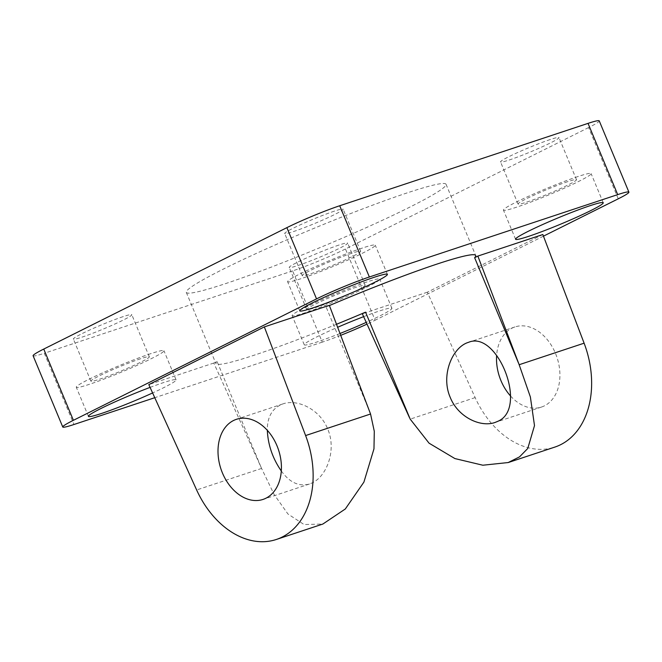 <?xml version="1.0" encoding="UTF-8"?>
<svg xmlns="http://www.w3.org/2000/svg" width="662" height="662" viewBox="0 0 662 662"><rect width="100%" height="100%" fill="white"/><g stroke="black" fill="none" stroke-linecap="round" stroke-linejoin="round"><path stroke-width="0.5" stroke-dasharray="3.31 2.48" d="M260.869 466.751L217.028 361.427L213.801 363.041L261.581 468.431L274.159 494.564L287.962 514.026L304.065 524.544L322.882 524.023M542.84 234.53L427.313 292.215L475.142 397.597A84.397 60.656 -108.4 0 0 554.789 447.107M369.942 412.285L326.101 306.961A140.667 10.054 -22.6 0 1 329.403 305.554M329.328 305.348L326.101 306.961M510.609 396.066A42.203 30.328 -108.4 0 0 541.499 407.047A42.203 30.328 -108.4 0 0 544.387 405.856A42.203 30.328 -108.4 0 0 555.484 353.384A42.203 30.328 -108.4 0 0 514.928 326.945A42.203 30.328 -108.4 0 0 496.632 355.403M281.3 470.972C289.642 482.532 299.025 486.876 309.46 484.013L312.307 482.838C327.028 475.97 336.743 449.663 327.682 428.968C319.928 409.339 297.47 398.665 282.889 403.911C272.396 407.941 267.2 416.746 267.316 430.308M225.279 283.708A140.667 10.054 157.4 0 0 368.304 226.727A140.667 10.054 157.4 0 0 446.039 184.259A140.667 10.054 157.4 0 0 296.444 235.722A140.667 10.054 157.4 0 0 186.303 292.372A140.667 10.054 157.4 0 0 225.279 283.708M550.205 139.541A31.652 2.259 157.4 0 0 518.023 152.368A31.652 2.259 157.4 0 0 500.538 161.917A31.652 2.259 157.4 0 0 530.626 151.846A31.652 2.259 157.4 0 0 558.976 137.597A31.652 2.259 157.4 0 0 550.205 139.541M123.041 316.668A31.652 2.259 157.4 0 0 90.859 329.486A31.652 2.259 157.4 0 0 73.366 339.043A31.652 2.259 157.4 0 0 103.454 328.973A31.652 2.259 157.4 0 0 131.804 314.715A31.652 2.259 157.4 0 0 123.041 316.668M338.878 245.072A31.652 2.259 157.4 0 0 306.696 257.899A31.652 2.259 157.4 0 0 289.203 267.448A31.652 2.259 157.4 0 0 319.299 257.377A31.652 2.259 157.4 0 0 347.649 243.12A31.652 2.259 157.4 0 0 338.878 245.072M334.368 211.137A31.652 2.259 157.4 0 0 302.186 223.963A31.652 2.259 157.4 0 0 284.701 233.512A31.652 2.259 157.4 0 0 314.789 223.442A31.652 2.259 157.4 0 0 343.139 209.184A31.652 2.259 157.4 0 0 334.368 211.137M33.1 355.751A40.44 2.888 157.4 0 0 44.304 353.26L73.962 424.507M618.25 198.815L588.601 127.567A40.44 2.888 157.4 0 0 599.242 120.881M588.601 127.567L345.456 248.986L375.114 320.234A40.44 2.888 -22.6 0 1 367.021 324.107M340.715 335.336A40.44 2.888 -22.6 0 1 322.286 342.13L292.637 270.89A40.44 2.888 157.4 0 0 345.456 248.986M292.637 270.89L44.304 353.26M543.461 236.16L375.114 320.234M213.801 363.041L148.818 384.597M427.313 292.215L362.329 313.771M336.511 324.272A140.667 10.054 -22.6 0 1 215.961 363.62A140.667 10.054 -22.6 0 1 217.028 361.427M567.731 181.645A31.652 2.259 157.4 0 0 535.55 194.463A31.652 2.259 157.4 0 0 518.056 204.02A31.652 2.259 157.4 0 0 548.153 193.941A31.652 2.259 157.4 0 0 576.503 179.692A31.652 2.259 157.4 0 0 567.731 181.645M577.959 176.539A47.474 3.393 157.4 0 0 529.683 195.77A47.474 3.393 157.4 0 0 503.451 210.102A47.474 3.393 157.4 0 0 548.583 194.984A47.474 3.393 157.4 0 0 591.108 173.61A47.474 3.393 157.4 0 0 577.959 176.539M140.567 358.763A31.652 2.259 157.4 0 0 108.386 371.589A31.652 2.259 157.4 0 0 90.893 381.138A31.652 2.259 157.4 0 0 120.98 371.068A31.652 2.259 157.4 0 0 149.331 356.818A31.652 2.259 157.4 0 0 140.567 358.763M150.787 353.657A47.474 3.393 157.4 0 0 102.519 372.888A47.474 3.393 157.4 0 0 76.279 387.22A47.474 3.393 157.4 0 0 121.419 372.11A47.474 3.393 157.4 0 0 163.944 350.736A47.474 3.393 157.4 0 0 150.787 353.657M150.084 387.386A47.474 3.393 -22.6 0 1 162.918 382.802A47.474 3.393 -22.6 0 1 176.075 379.88A47.474 3.393 -22.6 0 1 152.608 392.955M356.404 287.176A31.652 2.259 157.4 0 0 324.223 299.994A31.652 2.259 157.4 0 0 306.729 309.551A31.652 2.259 157.4 0 0 336.817 299.472A31.652 2.259 157.4 0 0 365.167 285.223A31.652 2.259 157.4 0 0 356.404 287.176M366.624 282.062A47.474 3.393 157.4 0 0 318.356 301.301A47.474 3.393 157.4 0 0 292.124 315.625A47.474 3.393 157.4 0 0 337.256 300.515A47.474 3.393 157.4 0 0 379.781 279.141A47.474 3.393 157.4 0 0 366.624 282.062M363.637 316.659A47.474 3.393 -22.6 0 1 378.755 311.206A47.474 3.393 -22.6 0 1 391.912 308.285A47.474 3.393 -22.6 0 1 366.235 322.369M340.011 333.483A47.474 3.393 -22.6 0 1 304.255 344.77A47.474 3.393 -22.6 0 1 337.653 327.276M351.894 253.232A31.652 2.259 157.4 0 0 319.713 266.058A31.652 2.259 157.4 0 0 302.22 275.607A31.652 2.259 157.4 0 0 332.307 265.536A31.652 2.259 157.4 0 0 360.658 251.287A31.652 2.259 157.4 0 0 351.894 253.232M362.122 248.126A47.474 3.393 157.4 0 0 313.846 267.365A47.474 3.393 157.4 0 0 287.614 281.689A47.474 3.393 157.4 0 0 332.746 266.579A47.474 3.393 157.4 0 0 375.271 245.205A47.474 3.393 157.4 0 0 362.122 248.126M322.286 342.13L154.759 397.705M261.581 468.431L196.639 489.971M475.142 397.597L410.2 419.137M514.928 326.945L468.464 342.353M541.499 407.047L495.035 422.464M282.889 403.911L236.425 419.319M309.46 484.021L262.996 499.429M186.303 292.372L215.961 363.62M446.039 184.259L475.697 255.507M576.503 179.692L558.976 137.597M518.056 204.02L500.538 161.917M603.239 202.754L591.108 173.61M515.582 239.247L503.451 210.102M149.331 356.818L131.804 314.715M90.893 381.138L73.366 339.043M176.075 379.88L163.944 350.736M88.418 416.365L76.279 387.22M365.167 285.223L347.649 243.12M306.729 309.551L289.203 267.448M391.912 308.285L379.781 279.141M304.255 344.77L292.124 315.625M360.658 251.287L343.139 209.184M302.22 275.607L284.701 233.512M387.402 274.349L375.271 245.205M299.745 310.834L287.614 281.689"/><path stroke-width="0.99" d="M276.286 539.489L322.882 524.031L345.307 508.987L363.901 482.118L373.972 448.828L374.295 431.326L370.555 414.015L305.612 435.563A84.397 60.656 71.6 0 1 276.286 539.489A84.397 60.656 71.6 0 1 196.639 489.971L148.818 384.597L264.345 326.904L305.612 435.563M508.184 462.564L554.789 447.107A84.397 60.656 -108.4 0 0 584.107 343.181L519.165 364.721L530.378 396.985L534.499 425.6L527.763 448.472L519.538 456.863L508.184 462.548L482.846 465.221L454.893 458.567L429.067 443.184L410.2 419.137L365.556 312.158L362.329 313.771L409.397 417.482M370.555 414.015L329.328 305.348L264.345 326.904M518.47 363.016L474.629 257.692L477.856 256.078L519.165 364.721M496.632 355.403A42.203 30.328 -108.4 0 0 510.609 396.066M497.973 421.255L495.035 422.464C480.397 427.693 458.038 417.027 450.259 397.457C440.487 375.296 452.436 347.029 468.464 342.353C497.443 329.858 528.458 408.363 497.973 421.255M276.981 445.758A42.203 30.328 71.6 0 1 265.892 498.238A42.203 30.328 71.6 0 1 262.996 499.429A42.203 30.328 71.6 0 1 220.926 468.928A42.203 30.328 71.6 0 1 236.425 419.319A42.203 30.328 71.6 0 1 276.981 445.758M267.316 430.308C268.027 444.996 272.694 458.551 281.3 470.972M73.399 420.312L43.75 349.064A40.44 2.888 157.4 0 0 33.1 355.751L62.758 426.998A40.44 2.888 -22.6 0 1 73.399 420.312L316.544 298.893A40.44 2.888 -22.6 0 1 369.363 276.989L617.696 194.62A40.44 2.888 -22.6 0 1 628.9 192.129A40.44 2.888 -22.6 0 1 618.25 198.815L543.461 236.16M43.75 349.064L286.886 227.645L316.544 298.893M369.363 276.989L339.714 205.75A40.44 2.888 157.4 0 0 286.886 227.645M339.714 205.75L588.038 123.372L617.696 194.62M628.9 192.129L599.242 120.881A40.44 2.888 157.4 0 0 588.038 123.372M584.107 343.181L542.84 234.53L477.856 256.078M329.403 305.554A140.667 10.054 -22.6 0 1 475.697 255.507A140.667 10.054 -22.6 0 1 474.629 257.692M365.556 312.158A140.667 10.054 -22.6 0 1 336.511 324.272M590.09 205.683A47.474 3.393 -22.6 0 1 603.239 202.754A47.474 3.393 -22.6 0 1 560.714 224.128A47.474 3.393 -22.6 0 1 515.582 239.247A47.474 3.393 -22.6 0 1 541.822 224.915A47.474 3.393 -22.6 0 1 590.09 205.683M152.608 392.955A47.474 3.393 -22.6 0 1 88.418 416.365A47.474 3.393 -22.6 0 1 150.084 387.386M366.235 322.369A47.474 3.393 -22.6 0 1 340.011 333.483M337.653 327.276A47.474 3.393 -22.6 0 1 363.637 316.659M374.253 277.27A47.474 3.393 -22.6 0 1 387.402 274.349A47.474 3.393 -22.6 0 1 344.877 295.724A47.474 3.393 -22.6 0 1 299.745 310.834A47.474 3.393 -22.6 0 1 325.977 296.51A47.474 3.393 -22.6 0 1 374.253 277.27M154.759 397.705L73.962 424.507A40.44 2.888 -22.6 0 1 62.758 426.998M367.021 324.107A40.44 2.888 -22.6 0 1 340.715 335.336"/></g></svg>
